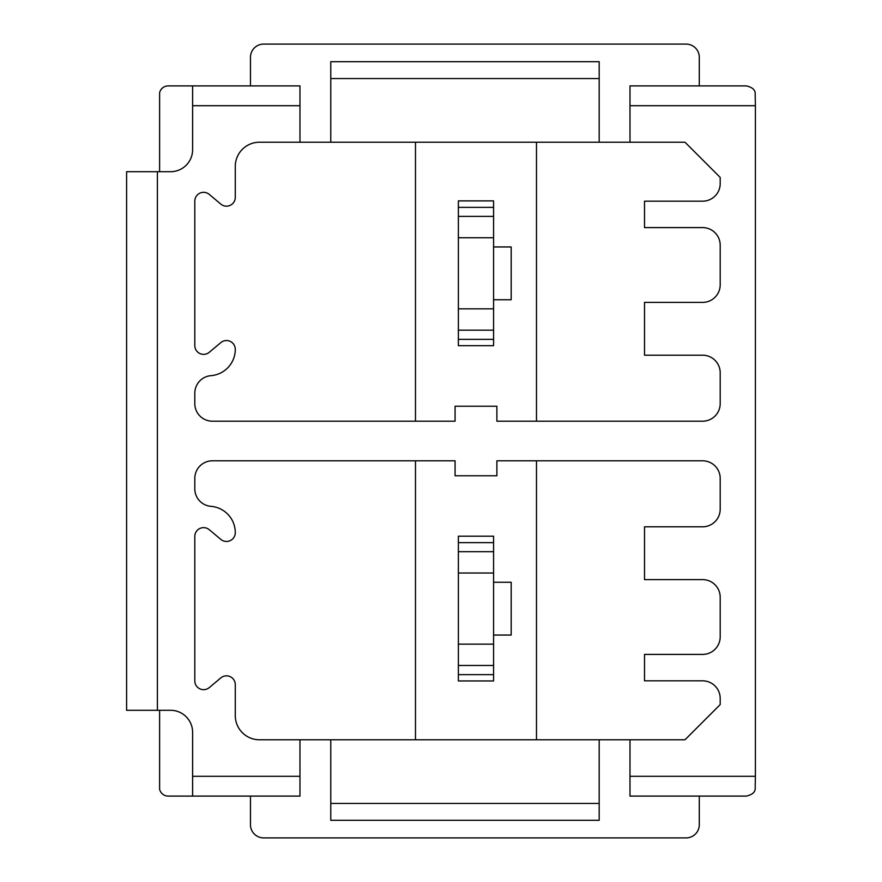 <?xml version="1.0" encoding="UTF-8"?>
<svg xmlns="http://www.w3.org/2000/svg" width="882" height="882" viewBox="0 0 882 882"><rect width="100%" height="100%" fill="white"/><g stroke="black" fill="none" stroke-linecap="round" stroke-linejoin="round"><path stroke-width="1.32" d="M458.375 207.347L493.578 207.347L493.578 200.898L458.375 200.898L458.375 345.667L493.578 345.667L493.578 339.35L458.375 339.35M415.477 421.199L415.477 142.222M536.488 142.222L536.488 421.199M212.408 421.199L455.079 421.199L455.079 406.238L496.886 406.238L496.886 421.199L702.59 421.199A17.596 17.596 0 0 0 720.197 403.603L720.197 372.799A17.596 17.596 0 0 0 702.59 355.192L644.51 355.192L644.51 302.394L702.59 302.394A17.596 17.596 0 0 0 720.197 284.787L720.197 245.185A17.596 17.596 0 0 0 702.59 227.589L644.51 227.589L644.51 201.184L702.59 201.184A17.596 17.596 0 0 0 720.197 183.588L720.197 177.425L684.994 142.222L259.495 142.222A24.2 24.2 0 0 0 235.285 166.422L235.285 197.359A8.798 8.798 0 0 1 220.831 204.106L209.266 194.393A8.798 8.798 0 0 0 194.812 201.14L194.812 345.568A8.798 8.798 0 0 0 209.266 352.304L220.831 342.602A8.798 8.798 0 0 1 235.285 349.338A26.405 26.405 0 0 1 210.996 375.655A17.596 17.596 0 0 0 194.812 393.207L194.812 403.603A17.596 17.596 0 0 0 212.408 421.199M599.187 78.553L330.772 78.553L330.772 61.696L599.187 61.696L599.187 142.222M330.772 78.553L330.772 142.222M250.466 85.907L250.466 57.297A13.197 13.197 0 0 1 263.674 44.1L686.097 44.1A13.197 13.197 0 0 1 699.294 57.297L699.294 85.907M159.609 171.703L159.609 92.742A8.798 8.798 0 0 1 168.186 85.907L299.968 85.907L299.968 142.222M629.991 105.708L755.4 105.708L755.179 94.705C755.72 90.306 752.787 87.373 746.37 85.907L629.991 85.907L629.991 142.222M192.607 85.907L192.607 149.708A22.006 22.006 0 0 1 170.612 171.703L157.404 171.703L157.404 710.297L170.612 710.297A22.006 22.006 0 0 1 192.607 732.292L192.607 776.292L299.968 776.292L299.968 739.778L259.495 739.778A24.2 24.2 0 0 1 235.285 715.578L235.285 684.641A8.798 8.798 0 0 0 220.831 677.894L209.266 687.607A8.798 8.798 0 0 1 194.812 680.86L194.812 536.432A8.798 8.798 0 0 1 209.266 529.696L220.831 539.398A8.798 8.798 0 0 0 235.285 532.662A26.405 26.405 0 0 0 210.996 506.345A17.596 17.596 0 0 1 194.812 488.793L194.812 478.397A17.596 17.596 0 0 1 212.408 460.801L455.079 460.801L455.079 475.762L496.886 475.762L496.886 460.801L702.59 460.801A17.596 17.596 0 0 1 720.197 478.397L720.197 509.201A17.596 17.596 0 0 1 702.59 526.808L644.51 526.808L644.51 579.606L702.59 579.606A17.596 17.596 0 0 1 720.197 597.213L720.197 636.815A17.596 17.596 0 0 1 702.59 654.411L644.51 654.411L644.51 680.816L702.59 680.816A17.596 17.596 0 0 1 720.197 698.412L720.197 704.575L684.994 739.778L299.968 739.778M299.968 105.708L192.607 105.708M755.4 105.708L755.4 776.292L629.991 776.292L629.991 739.778M157.404 710.297L126.6 710.297L126.6 171.703L157.404 171.703M159.609 710.297L159.609 789.258A8.798 8.798 0 0 0 168.186 796.093L192.607 796.093L192.607 776.292M192.607 796.093L299.968 796.093L299.968 776.292M629.991 776.292L629.991 796.093L746.37 796.093C752.787 794.627 755.72 791.694 755.179 787.295L755.4 776.292M699.294 796.093L699.294 824.703A13.197 13.197 0 0 1 686.097 837.9L263.674 837.9A13.197 13.197 0 0 1 250.466 824.703L250.466 796.093M599.187 803.447L330.772 803.447L330.772 820.304L599.187 820.304L599.187 739.778M330.772 803.447L330.772 739.778M415.477 460.801L415.477 739.778M536.488 739.778L536.488 460.801M493.578 680.959L458.375 680.959L458.375 536.19L493.578 536.19L493.578 680.959M493.578 674.653L458.375 674.653M493.578 542.65L458.375 542.65M493.578 635.051L511.185 635.051L511.185 582.252L493.578 582.252M162.189 793.734L161.549 793.072M161.384 792.874L160.778 792.047M160.656 791.86L160.337 791.264M160.006 790.548L159.785 789.93M159.785 92.07L160.006 91.441M160.337 90.725L160.667 90.129M160.778 89.942L161.384 89.126M161.56 88.917L162.189 88.266M493.578 207.347L493.578 339.35M493.578 299.748L511.185 299.748L511.185 246.949L493.578 246.949M493.578 665.48L458.375 665.48M493.578 644.136L458.375 644.136M493.578 573.024L458.375 573.024M493.578 551.68L458.375 551.68M493.578 330.177L458.375 330.177M493.578 308.832L458.375 308.832M493.578 237.732L458.375 237.732M493.578 216.388L458.375 216.388"/></g></svg>
